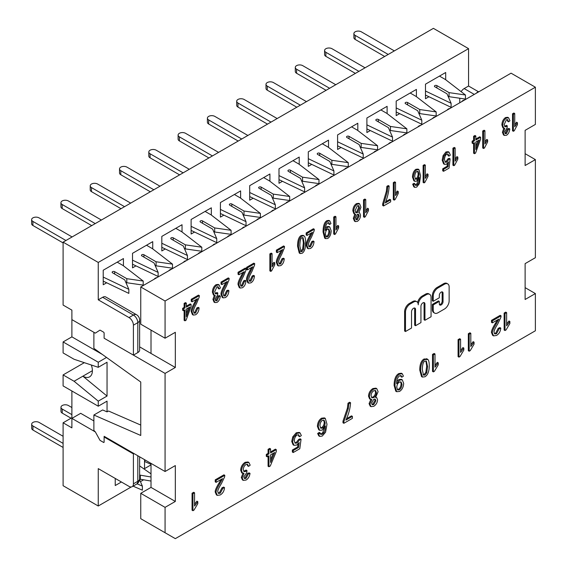 <?xml version="1.0" encoding="UTF-8"?>
<svg xmlns="http://www.w3.org/2000/svg" width="567" height="567" viewBox="0 0 567 567"><rect width="100%" height="100%" fill="white"/><g stroke="black" fill="none" stroke-linecap="round" stroke-linejoin="round"><path stroke-width="0.85" d="M425.477 91.025L451.105 103.279L451.105 107.34L425.477 95.079L425.484 84.171L445.697 72.498L445.697 79.756M451.105 103.279L447.002 93.81L434.846 86.786A1.453 0.836 -0 0 1 434.421 86.198A1.453 0.836 -0 0 1 435.314 85.426A1.453 0.836 -0 0 1 436.895 85.603L449.05 92.627L465.457 94.994L445.393 79.515L439.468 76.098M394.356 50.895L361.314 31.816A4.352 2.509 180 0 0 356.572 31.277A4.352 2.509 180 0 0 353.886 33.595A4.352 2.509 180 0 0 355.162 35.374L388.204 54.446M353.886 33.595L353.886 37.656A4.352 2.509 -0 0 0 355.162 39.428L355.162 35.374M384.688 56.48L355.162 39.428M465.457 94.994L465.457 99.055L449.05 96.688L447.98 96.064M449.05 96.688L449.05 92.627M99.842 440.063L95.348 431.905L99.842 440.063A0.829 0.482 -120 0 0 100.267 440.524L103.527 442.409A0.829 0.482 -120 0 0 104.115 442.069L104.115 436.994L133.408 453.912L133.408 483.849A6.216 3.586 60 0 1 132.125 486.692A6.216 3.586 60 0 1 129.014 486.387L98.254 468.626L98.254 506.005L131.218 486.975M140.439 481.652L143.373 479.958M459.766 102.783L459.766 98.233M461.155 91.677A6.216 3.586 -60 0 1 464.167 88.565L468.562 86.028L468.562 48.649L98.254 262.443L98.254 299.823L102.648 297.285A6.216 3.586 -60 0 1 105.753 296.973L136.519 314.735A6.216 3.586 120 0 0 133.408 315.046A6.216 3.586 60 0 1 137.802 322.651A6.216 3.586 -0 0 0 139.624 320.114A6.216 6.216 0 0 0 136.519 314.735M106.532 357.451L98.254 362.235L98.254 367.31L107.043 362.235L107.043 396.064L98.254 401.138L98.254 406.213L107.043 401.138L107.043 411.869L102.641 409.948L93.881 415.009L93.881 430.403L95.348 431.905M140.751 425.073L108.531 411.011L107.043 411.869M425.484 95.086L425.484 98.722L428.928 96.73M399.629 113.648L396.184 115.633L396.184 101.089L416.405 89.416L416.405 96.666M370.336 130.559L366.892 132.543L366.892 118L387.105 106.327L387.105 113.584M341.036 147.47L337.592 149.461L337.592 134.918L357.805 123.245L357.805 130.495M311.744 164.387L308.299 166.372L308.299 151.828L328.513 140.155L328.513 147.406M282.444 181.298L278.999 183.29L278.999 168.739L299.213 157.073L299.213 164.324M253.151 198.216L249.707 200.201L249.707 185.657L269.92 173.984L269.92 181.234M223.852 215.127L220.407 217.118L220.407 202.568L240.621 190.902L240.621 198.152M194.559 232.045L191.114 234.029L191.114 219.486L211.328 207.813L211.328 215.063M165.259 248.956L161.815 250.947L161.815 236.396L182.028 224.73L182.028 231.981M132.515 260.161L158.143 272.422L158.143 276.483L132.515 264.222L132.522 253.314L152.736 241.641L152.736 248.892M132.522 264.222L132.522 267.858L135.967 265.873M106.667 282.784L103.222 284.776L103.222 270.225L123.436 258.559L123.436 265.81M151.006 464.89L144.535 468.633L144.535 459.646M121.402 481.985L115.236 485.543L115.236 478.428M396.184 107.936L421.805 120.197L417.709 110.721L405.547 103.704A1.453 0.836 -0 0 1 405.122 103.109A1.453 0.836 -0 0 1 406.022 102.336A1.453 0.836 -0 0 1 407.602 102.521L419.757 109.537L436.165 111.905L416.093 96.433L410.175 93.009M365.056 67.806L332.014 48.734A4.352 2.509 180 0 0 327.272 48.188A4.352 2.509 180 0 0 324.586 50.506A4.352 2.509 180 0 0 325.862 52.284L358.904 71.364M324.586 50.506L324.586 54.567A4.352 2.509 -0 0 0 325.862 56.346L325.862 52.284M355.389 73.391L325.862 56.346M436.165 111.905L436.165 115.966L419.757 113.598L418.68 112.975M421.805 120.197L421.805 124.251L396.184 111.997M419.757 113.598L419.757 109.537M366.884 124.853L392.513 137.108L388.409 127.639L376.254 120.615A1.453 0.836 -0 0 1 375.829 120.027A1.453 0.836 -0 0 1 376.722 119.254A1.453 0.836 -0 0 1 378.302 119.431L390.457 126.455L406.865 128.822L386.8 113.343L380.875 109.927M335.763 84.724L302.721 65.644A4.352 2.509 180 0 0 297.98 65.106A4.352 2.509 180 0 0 295.294 67.423A4.352 2.509 180 0 0 296.569 69.202L329.611 88.275M295.294 67.423L295.294 71.485A4.352 2.509 -0 0 0 296.569 73.256L296.569 69.202M326.096 90.302L296.569 73.256M406.865 128.822L406.865 132.884L390.457 130.509L389.387 129.893M392.513 137.108L392.513 141.169L366.884 128.907M390.457 130.509L390.457 126.455M337.592 141.764L363.213 154.026L359.117 144.55L346.954 137.533A1.453 0.836 -0 0 1 346.529 136.938A1.453 0.836 -0 0 1 347.429 136.165A1.453 0.836 -0 0 1 349.01 136.349L361.165 143.366L377.572 145.733L357.501 130.261L351.583 126.838M306.463 101.635L273.422 82.562A4.352 2.509 180 0 0 268.68 82.017A4.352 2.509 180 0 0 265.994 84.334A4.352 2.509 180 0 0 267.27 86.113L300.312 105.193M265.994 84.334L265.994 88.395A4.352 2.509 -0 0 0 267.27 90.174L267.27 86.113M296.796 107.22L267.27 90.174M377.572 145.733L377.572 149.794L361.165 147.427L360.088 146.803M363.213 154.026L363.213 158.08L337.592 145.825M361.165 147.427L361.165 143.366M308.292 158.682L333.92 170.936L329.817 161.467L317.662 154.444A1.453 0.836 -0 0 1 317.237 153.855A1.453 0.836 -0 0 1 318.13 153.083A1.453 0.836 -0 0 1 319.71 153.26L331.865 160.284L348.273 162.651L328.208 147.172L322.283 143.756M277.171 118.553L244.129 99.473A4.352 2.509 180 0 0 239.387 98.927A4.352 2.509 180 0 0 236.701 101.252A4.352 2.509 180 0 0 237.977 103.024L271.019 122.103M236.701 101.252L236.701 105.313A4.352 2.509 -0 0 0 237.977 107.085L237.977 103.024M267.496 124.13L237.977 107.085M348.273 162.651L348.273 166.705L331.865 164.338L330.795 163.721M333.92 170.936L333.92 174.997L308.292 162.736M331.865 164.338L331.865 160.284M278.999 175.593L304.621 187.854L300.524 178.378L288.362 171.362A1.453 0.836 -0 0 1 287.937 170.766A1.453 0.836 -0 0 1 288.837 169.994A1.453 0.836 -0 0 1 290.417 170.178L302.572 177.195L318.98 179.562L298.908 164.09L292.99 160.667M247.871 135.463L214.829 116.391A4.352 2.509 180 0 0 210.088 115.845A4.352 2.509 180 0 0 207.402 118.163A4.352 2.509 180 0 0 208.677 119.942L241.719 139.014M207.402 118.163L207.402 122.224A4.352 2.509 -0 0 0 208.677 124.003L208.677 119.942M238.204 141.048L208.677 124.003M318.98 179.562L318.98 183.623L302.572 181.256L301.495 180.632M304.621 187.854L304.621 191.908L278.999 179.654M302.572 181.256L302.572 177.195M249.7 192.504L275.328 204.765L271.224 195.296L259.069 188.272A1.453 0.836 -0 0 1 258.644 187.684A1.453 0.836 -0 0 1 259.537 186.912A1.453 0.836 -0 0 1 261.118 187.089L273.273 194.112L289.68 196.48L269.616 181.001L263.69 177.584M218.578 152.381L185.537 133.302A4.352 2.509 180 0 0 180.795 132.756A4.352 2.509 180 0 0 178.109 135.081A4.352 2.509 180 0 0 179.385 136.853L212.427 155.932M178.109 135.081L178.109 139.142A4.352 2.509 -0 0 0 179.385 140.914L179.385 136.853M208.904 157.959L179.385 140.914M289.68 196.48L289.68 200.534L273.273 198.167L272.203 197.55M275.328 204.765L275.328 208.826L249.7 196.565M273.273 198.167L273.273 194.112M220.407 209.421L246.028 221.676L241.932 212.207L229.77 205.19A1.453 0.836 -0 0 1 229.344 204.595A1.453 0.836 -0 0 1 230.245 203.822A1.453 0.836 -0 0 1 231.825 204.007L243.98 211.023L260.388 213.39L240.316 197.911L234.398 194.495M189.279 169.292L156.237 150.22A4.352 2.509 180 0 0 151.495 149.674A4.352 2.509 180 0 0 148.809 151.991A4.352 2.509 180 0 0 150.085 153.77L183.127 172.843M148.809 151.991L148.809 156.053A4.352 2.509 -0 0 0 150.085 157.832L150.085 153.77M179.611 174.877L150.085 157.832M260.388 213.39L260.388 217.452L243.98 215.084L242.903 214.461M246.028 221.676L246.028 225.737L220.407 213.483M243.98 215.084L243.98 211.023M191.107 226.332L216.736 238.594L212.632 229.118L200.477 222.101A1.453 0.836 -0 0 1 200.052 221.513A1.453 0.836 -0 0 1 200.945 220.733A1.453 0.836 -0 0 1 202.525 220.917L214.68 227.934L231.088 230.308L211.023 214.829L205.098 211.413M159.986 186.21L126.944 167.13A4.352 2.509 180 0 0 122.203 166.585A4.352 2.509 180 0 0 119.517 168.909A4.352 2.509 180 0 0 120.792 170.681L153.834 189.761M119.517 168.909L119.517 172.963A4.352 2.509 -0 0 0 120.792 174.742L120.792 170.681M150.312 191.788L120.792 174.742M231.088 230.308L231.088 234.362L214.68 231.995L213.61 231.379M216.736 238.594L216.736 242.655L191.107 230.393M214.68 231.995L214.68 227.934M161.815 243.25L187.436 255.504L183.339 246.035L171.177 239.019A1.453 0.836 -0 0 1 170.752 238.423A1.453 0.836 -0 0 1 171.652 237.651A1.453 0.836 -0 0 1 173.233 237.835L185.388 244.852L201.795 247.219L181.723 231.74L175.805 228.324M130.686 203.121L97.644 184.048A4.352 2.509 180 0 0 92.903 183.502A4.352 2.509 180 0 0 90.217 185.82A4.352 2.509 180 0 0 91.493 187.599L124.534 206.672M90.217 185.82L90.217 189.881A4.352 2.509 -0 0 0 91.493 191.653L91.493 187.599M121.019 208.706L91.493 191.653M201.795 247.219L201.795 251.28L185.388 248.913L184.31 248.289M187.436 255.504L187.436 259.566L161.815 247.311M185.388 248.913L185.388 244.852M158.143 272.422L154.04 262.946L141.885 255.93A1.453 0.836 -0 0 1 141.459 255.334A1.453 0.836 -0 0 1 142.352 254.562A1.453 0.836 -0 0 1 143.933 254.746L156.088 261.763L172.496 264.13L152.431 248.658L146.506 245.235M101.394 220.039L68.352 200.959A4.352 2.509 180 0 0 63.61 200.413A4.352 2.509 180 0 0 60.924 202.738A4.352 2.509 180 0 0 62.2 204.51L95.235 223.589M60.924 202.738L60.924 206.792A4.352 2.509 -0 0 0 62.2 208.571L62.2 204.51M91.719 225.616L62.2 208.571M172.496 264.13L172.496 268.191L156.088 265.824L155.018 265.207M156.088 265.824L156.088 261.763M103.222 277.079L128.844 289.333L124.747 279.864L112.585 272.84A1.453 0.836 -0 0 1 112.16 272.252A1.453 0.836 -0 0 1 113.06 271.48A1.453 0.836 -0 0 1 114.64 271.657L126.795 278.68L143.203 281.048L123.131 265.569L117.213 262.152M72.094 236.949L39.052 217.87A4.352 2.509 180 0 0 34.311 217.331A4.352 2.509 180 0 0 31.624 219.649A4.352 2.509 180 0 0 32.9 221.428L65.942 240.5M31.624 219.649L31.624 223.71A4.352 2.509 -0 0 0 32.9 225.482L32.9 221.428M63.1 242.917L32.9 225.482M143.203 281.048L143.203 285.109L126.795 282.742L125.718 282.118M128.844 289.333L128.844 293.394L103.222 281.133M126.795 282.742L126.795 278.68M31.681 424.208L31.681 428.269A4.352 2.509 0 0 0 32.95 430.041L32.95 425.98A4.352 2.509 180 0 1 31.681 424.208A4.352 2.509 180 0 1 34.367 421.883A4.352 2.509 180 0 1 39.102 422.429L63.1 436.285M151.006 481.057L139.617 479.108M137.051 483.814L142.374 486.11L142.374 490.172L133.068 486.146M63.1 447.448L32.95 430.041M32.95 425.98L63.1 443.387M142.374 486.11L139.567 479.625M139.624 475.054L151.006 476.996M151.006 473.835L139.624 465.904M140.325 475.458L140.325 479.519M151.006 464.323L144.535 461.481M144.861 461.673L144.861 459.837M60.974 407.29L60.974 411.351A4.352 2.509 0 0 0 62.25 413.13L62.25 409.069A4.352 2.509 180 0 1 60.974 407.29A4.352 2.509 180 0 1 63.66 404.973A4.352 2.509 180 0 1 68.401 405.518L71.889 407.531M71.038 418.205L62.25 413.13M62.25 409.069L71.889 414.633M99.863 440.049A0.829 0.482 -120 0 0 100.288 440.509L103.555 442.395A0.829 0.482 -120 0 0 103.952 442.444M95.327 431.919L71.889 418.389L80.677 413.315L93.881 420.941M98.254 506.005L63.1 485.706L63.1 422.791L71.889 417.716L71.889 390.989M71.889 417.716L72.477 418.049M98.254 299.823L129.014 317.577A6.216 3.586 60 0 1 133.408 325.189L133.408 355.126L104.115 338.215L104.115 333.141A0.829 0.482 -120 0 0 103.527 332.127L100.267 330.242A0.829 0.482 -120 0 0 99.842 330.207L95.327 333.141L99.842 330.207M468.562 48.649L433.401 28.35L63.1 242.144L98.254 262.443M468.562 86.028L478.435 91.726M165.068 373.398L165.068 471.503L175.323 465.578L175.323 501.441L165.068 507.359L165.068 532.732L175.323 538.65L535.376 330.774L535.376 293.564L525.12 299.482L525.12 263.627L535.376 257.709L535.376 159.603L525.12 165.521L525.12 130.346L535.376 124.421L535.376 87.212L165.068 301.006L165.068 338.215L175.323 332.297L175.323 367.48L165.068 373.398L133.422 355.126L137.802 352.596A6.216 3.586 0 0 0 139.624 350.059L139.624 320.114M98.254 367.31L74.086 359.272L63.1 352.929L63.1 341.936L71.889 336.862L71.889 310.135L63.1 305.067L63.1 242.144M71.889 319.611L95.327 333.141M139.624 478.775A6.216 3.586 180 0 1 137.802 481.312A6.216 3.586 60 0 1 136.519 484.154A6.216 6.216 0 0 0 139.624 478.775L139.624 456.811M104.115 436.994L104.711 436.654M133.408 453.912L134.003 453.565M98.254 406.213L63.1 385.914L63.1 374.922L84.313 362.674M98.254 362.235L63.1 341.936M71.889 336.862L102.372 354.46M71.889 418.389L71.889 427.858L63.1 422.791M98.254 401.138L74.086 381.265L63.1 374.922M92.393 370.69L82.874 376.19L107.043 396.064M91.322 365.006A13.466 7.775 -120 0 1 89.607 376.857A13.466 7.775 -120 0 1 82.874 376.19L74.086 381.265M104.137 436.987L104.137 436.321L165.068 471.503M94.455 332.638L93.881 332.971L93.881 348.365L140.751 382.023L140.751 435.47L93.881 415.009M165.068 532.732L140.751 518.692L140.751 493.318L151.006 487.4L151.006 463.381M175.323 367.48L151.006 353.439L151.006 330.1M165.068 338.215L140.751 324.175L140.751 286.966L511.058 73.171L535.376 87.212M186.352 309.079L189.789 307.094L186.352 316.691L186.352 309.079M186.352 313.728L188.45 307.867M186.352 306.159L190.243 303.912L191.122 304.422L186.352 307.172L186.352 303.125L184.998 303.905L184.998 307.952L183.517 308.809L183.517 310.716L184.998 309.858L184.998 320.823L186.104 320.185L191.122 306.329L191.122 304.422M184.119 310.369L184.119 320.312L184.998 320.823M183.517 308.809L182.638 308.306L182.638 310.213L183.517 310.716M182.638 308.306L184.119 307.449L184.998 307.952M184.119 307.449L184.119 303.395L184.998 303.905M184.119 303.395L185.473 302.615L186.352 303.125M215.127 293.522L216.927 292.48L217.806 292.983L216.842 293.77L215.531 293.897L214.702 291.721L216.963 286.881L218.167 286.774L219.11 288.972L218.231 288.461L217.685 286.647M215.467 300.432L216.112 300.205L218.097 296.002L218.975 296.513L216.991 300.716L215.857 300.836L215.191 299.107L217.643 294.897L217.806 292.983M218.097 296.002L219.45 295.598L220.329 296.109L218.975 296.513M219.11 288.972L220.457 287.923L219.138 284.946L216.963 285.166C214.666 286.782 213.44 289.255 213.27 292.586L214.276 295.45L215.311 295.57L213.809 299.872L214.9 302.587L217.019 302.395C218.827 301.283 219.932 299.185 220.329 296.109M214.9 302.587L214.021 302.083L212.93 299.362L214.432 295.067M214.276 295.45L213.398 294.946L212.391 292.076C212.561 288.752 213.787 286.278 216.084 284.662L218.26 284.436L219.138 284.946M238.927 274.768L238.048 274.265L238.048 272.266L245.305 268.078L246.184 268.581L238.927 272.77L238.927 274.768L244.306 271.664L242.187 276.136C239.742 280.63 238.657 283.599 238.941 285.052L240.117 288.05L242.364 287.767C244.497 286.498 245.688 284.18 245.929 280.821L244.54 281.402L242.385 286.037L241.074 286.179L240.323 284.301C240.146 283.103 241.166 280.481 243.378 276.455L246.028 270.119L246.184 268.581M238.048 272.266L238.927 272.77M240.677 285.796L241.507 285.527L243.661 280.899L244.54 281.402M243.661 280.899L245.05 280.318L245.929 280.821M240.117 288.05L239.239 287.547L238.062 284.542C237.779 283.096 238.863 280.126 241.308 275.626L242.931 272.458M270.735 271.387L269.857 270.877L269.857 253.903L271.203 253.123L272.082 253.626L270.735 254.406L270.735 271.387L271.607 270.884L274.775 264.81L274.775 262.797L272.082 266.851L272.082 253.626M272.082 264.796L273.896 262.294L274.775 262.797M269.857 253.903L270.735 254.406M307.045 235.447L306.166 234.936L306.166 232.938L313.423 228.749L314.302 229.252L307.045 233.448L307.045 235.447L312.424 232.335L310.305 236.808C307.86 241.301 306.775 244.278 307.052 245.724L308.235 248.729L310.482 248.438C312.615 247.169 313.799 244.852 314.04 241.499L312.658 242.074L310.503 246.709L309.185 246.858L308.441 244.979C308.257 243.775 309.277 241.159 311.496 237.126L314.146 230.79L314.302 229.252M306.166 232.938L307.045 233.448M308.788 246.475L309.625 246.206L311.779 241.57L312.658 242.074M311.779 241.57L313.161 240.989L314.04 241.499M308.235 248.729L307.357 248.218L306.173 245.22C305.897 243.767 306.981 240.798 309.426 236.304L311.042 233.136M325.43 234.199C325.522 231.697 326.238 230.011 327.577 229.16L328.867 229.047L329.774 231.527C329.633 234.164 328.888 235.95 327.542 236.871L326.372 236.963L325.43 234.199M325.961 236.581L326.663 236.368C328.01 235.44 328.754 233.654 328.895 231.017L328.392 228.912M329.661 224.482L330.958 223.554L329.81 220.917L327.868 221.137C325.316 222.519 324.005 226.304 323.934 232.498L325.557 238.643L327.705 238.494C329.838 237.077 330.993 234.511 331.156 230.79L329.788 226.984L327.91 227.133L325.274 230.471C325.352 226.481 326.209 223.937 327.839 222.852L328.924 222.732L329.661 224.482L328.782 223.979L328.421 222.64M325.415 228.26L327.031 226.63L328.91 226.481L329.788 226.984M325.557 238.643L324.678 238.133L323.055 231.988C323.126 225.801 324.437 222.016 326.989 220.634L328.931 220.407L329.81 220.917M359.138 216.07L357.352 219.677L356.26 219.776L355.566 218.012L357.338 214.383L358.464 214.262L359.138 216.07L358.259 215.559L357.975 214.156M355.863 219.379L356.473 219.167L358.259 215.559M359.584 207.997L357.387 212.66L355.991 212.795L355.119 210.499L357.338 205.828L358.755 205.708L359.584 207.997L358.705 207.487L358.252 205.566M355.587 212.419L356.508 212.15L358.705 207.487M357.373 221.364C359.372 219.989 360.428 217.926 360.52 215.191L359.655 212.887L358.868 212.703L360.966 207.21L359.662 203.851L357.352 204.113C355.055 205.701 353.851 208.103 353.73 211.321L354.814 214.283L355.8 214.475L354.177 218.798L355.311 221.605L357.373 221.364M355.311 221.605L354.432 221.102L353.298 218.295L354.921 213.965M354.814 214.283L353.936 213.773L352.851 210.818C352.972 207.6 354.177 205.197 356.473 203.61L358.783 203.347L359.662 203.851M383.554 205.97L390.663 201.859L390.663 199.86L385.284 202.972C387.644 197.004 388.927 191.363 389.139 186.047L387.75 186.848L387.24 191.802L383.554 204.354L383.554 205.97L382.675 205.46L382.675 203.851L383.554 204.354M382.675 203.851L386.361 191.292L386.871 186.337L387.75 186.848M386.871 186.337L388.26 185.544L389.139 186.047M385.822 201.646L389.784 199.357L390.663 199.86M423.996 182.9L423.117 182.397L423.117 165.415L424.463 164.636L425.342 165.146L423.996 165.925L423.996 182.9L424.86 182.404L428.035 176.33L428.035 174.317L425.342 178.371L425.342 165.146M425.342 176.316L427.157 173.807L428.035 174.317M423.117 165.415L423.996 165.925M453.791 165.699L452.913 165.188L452.913 148.214L454.266 147.434L455.145 147.937L453.791 148.717L453.791 165.699L454.663 165.195L457.831 159.121L457.831 157.116L455.145 161.17L455.145 147.937M455.145 159.107L456.952 156.605L457.831 157.116M452.913 148.214L453.791 148.717M475.833 141.956L479.271 139.964L475.833 149.56L475.833 141.956M475.833 146.598L477.931 140.736M475.833 139.028L479.717 136.782L480.596 137.292L475.833 140.042L475.833 135.995L474.48 136.775L474.48 140.822L472.991 141.679L472.991 143.593L474.48 142.735L474.48 153.692L475.585 153.055L480.596 139.198L480.596 137.292M473.601 143.238L473.601 153.182L474.48 153.692M472.991 141.679L472.113 141.176L472.113 143.082L472.991 143.593M472.113 141.176L473.601 140.318L474.48 140.822M473.601 140.318L473.601 136.271L474.48 136.775M473.601 136.271L474.955 135.492L475.833 135.995M504.609 126.391L506.402 125.35L507.281 125.86L506.324 126.647L505.006 126.767L504.176 124.591L506.444 119.75L507.649 119.644L508.585 121.841L507.706 121.331L507.16 119.524M504.949 133.302L505.587 133.075L507.571 128.879L508.45 129.382L506.466 133.585L505.332 133.706L504.665 131.983L507.125 127.766L507.281 125.86M507.571 128.879L508.925 128.468L509.804 128.978L508.45 129.382M508.585 121.841L509.939 120.792L508.613 117.816L506.444 118.035C504.148 119.658 502.915 122.132 502.752 125.456L503.751 128.319L504.793 128.44L503.283 132.742L504.382 135.456L506.501 135.265C508.308 134.152 509.407 132.061 509.804 128.978M504.382 135.456L503.503 134.953L502.405 132.231L503.914 127.936M503.751 128.319L502.872 127.816L501.873 124.953C502.036 121.621 503.269 119.148 505.566 117.532L507.734 117.305L508.613 117.816M192.936 510.711L192.057 510.208L192.057 493.226L193.68 492.291L194.559 492.801L192.936 493.737L192.936 510.711L193.978 510.116L197.798 503.666L197.798 501.653L194.559 506.026L194.559 492.801M194.559 504.113L196.919 501.15L197.798 501.653M192.057 493.226L192.936 493.737M243.697 471.29L246.106 470.043L246.985 470.546L245.851 471.439L244.093 471.638L243.271 469.639C243.406 467.385 244.313 465.684 245.979 464.543L247.602 464.366L248.559 466.379L247.68 465.868L247.106 464.217M244.136 478.179L245.135 477.861L247.524 473.424L248.403 473.934L246.014 478.371L244.519 478.548L243.86 476.967L246.808 472.467L246.985 470.546M247.524 473.424L249.147 472.864L250.026 473.374L248.403 473.934M248.559 466.379L250.182 465.174L248.863 462.481L245.993 462.821C243.222 464.713 241.74 467.328 241.549 470.674L242.563 473.317L244.016 473.41L242.194 477.889L243.271 480.369L246.064 480.043C248.226 478.725 249.544 476.5 250.026 473.374M243.271 480.369L242.392 479.859L241.315 477.386L243.137 472.906M242.563 473.317L241.684 472.814L240.67 470.163C240.862 466.818 242.343 464.203 245.114 462.311L247.985 461.977L248.863 462.481M270.579 454.869L274.697 452.487L270.579 462.474L270.579 454.869M270.579 459.837L273.273 453.309M270.579 451.942L275.413 449.149L276.292 449.659L270.579 452.955L270.579 448.908L268.956 449.844L268.956 453.891L267.185 454.918L267.185 456.825L268.956 455.797L268.956 466.761L270.275 465.996L276.292 451.566L276.292 449.659M268.078 456.307L268.078 466.251L268.956 466.761M267.185 454.918L266.306 454.408L266.306 456.315L267.185 456.825M266.306 454.408L268.078 453.387L268.956 453.891M268.078 453.387L268.078 449.333L268.956 449.844M268.078 449.333L269.701 448.405L270.579 448.908M343.864 423.294L352.39 418.368L352.39 416.369L345.941 420.097C348.762 413.86 350.3 408.077 350.548 402.74L348.889 403.697L348.266 408.715L343.864 421.685L343.864 423.294L342.985 422.784L342.985 421.175L343.864 421.685M342.985 421.175L347.387 408.205L348.01 403.194L348.889 403.697M348.01 403.194L349.669 402.23L350.548 402.74M346.579 418.708L351.512 415.866L352.39 416.369M433.379 371.895L432.501 371.385L432.501 354.41L434.124 353.475L435.002 353.978L433.379 354.914L433.379 371.895L434.421 371.293L438.241 364.85L438.241 362.837L435.002 367.21L435.002 353.978M435.002 365.297L437.363 362.327L438.241 362.837M432.501 354.41L433.379 354.914M469.2 351.214L468.321 350.711L468.321 333.729L469.937 332.794L470.816 333.304L469.2 334.239L469.2 351.214L470.234 350.619L474.055 344.169L474.055 342.156L470.816 346.529L470.816 333.304M470.816 344.616L473.176 341.653L474.055 342.156M468.321 333.729L469.2 334.239M505.013 330.54L504.134 330.029L504.134 313.055L505.757 312.119L506.636 312.623L505.013 313.558L505.013 330.54L506.055 329.937L509.875 323.495L509.875 321.482L506.636 325.848L506.636 312.623M506.636 323.941L508.996 320.972L509.875 321.482M504.134 313.055L505.013 313.558M492.369 322.857L491.49 322.354L491.49 320.355L500.193 315.33L501.072 315.833L492.369 320.865L492.369 322.857L498.832 319.129L496.274 323.856C493.354 328.619 492.057 331.716 492.39 333.134L493.566 335.884L496.494 335.458C499.059 333.935 500.484 331.482 500.774 328.102L499.109 328.839L496.529 333.722L494.8 333.942L494.048 332.227C493.836 331.036 495.055 328.3 497.698 324.033L500.881 317.385L501.072 315.833M491.49 320.355L492.369 320.865M494.403 333.58L495.65 333.212L498.23 328.336L499.109 328.839M498.23 328.336L499.896 327.591L500.774 328.102M493.566 335.884L492.68 335.38L491.511 332.631C491.178 331.206 492.475 328.116 495.395 323.346L497.344 319.986M458.958 357.125L458.079 356.622L458.079 339.64L459.702 338.705L460.581 339.215L458.958 340.15L458.958 357.125L460 356.53L463.82 350.08L463.82 348.067L460.581 352.44L460.581 339.215M460.581 350.526L462.941 347.564L463.82 348.067M458.079 339.64L458.958 340.15M427.575 366.608L426.738 372.803L424.966 375.042L423.514 375.156L422.309 369.649C422.443 364.489 423.322 361.675 424.938 361.207L426.37 361.101L427.575 366.608L426.696 366.098L425.902 360.952M423.095 374.801L424.088 374.532L425.86 372.299L426.696 366.098M422.387 377.076L424.938 376.764C427.809 375.12 429.24 371.413 429.24 365.651C429.24 362.476 428.808 360.435 427.936 359.521L424.938 359.506C422.061 361.179 420.629 364.879 420.643 370.612L422.387 377.076L421.508 376.566L419.764 370.102C419.75 364.375 421.182 360.669 424.059 358.996L427.057 359.01M427.936 359.521L426.632 358.677M396.787 387.417C396.893 384.901 397.751 383.136 399.366 382.123L401.089 381.952L401.996 384.242C401.826 386.892 400.933 388.764 399.317 389.848L397.736 389.976L396.787 387.417M397.332 389.628L398.438 389.338C400.054 388.253 400.947 386.389 401.117 383.731L400.614 381.797M401.861 377.211L403.413 376.134L402.265 373.731L399.707 374.071C396.638 375.758 395.064 379.692 394.986 385.886L396.652 391.712L399.508 391.45C402.081 389.777 403.47 387.077 403.661 383.342L402.294 379.833L399.756 380.067L396.595 383.71C396.687 379.706 397.715 377.069 399.678 375.793L401.11 375.609L401.861 377.211L400.982 376.708L400.6 375.489M396.737 381.676L398.877 379.557L401.415 379.323L402.294 379.833M396.652 391.712L395.773 391.202L394.108 385.383C394.185 379.188 395.759 375.248 398.828 373.568L401.386 373.221L402.265 373.731M375.893 400.805L373.752 404.618L372.299 404.774L371.605 403.165L373.731 399.331L375.226 399.147L375.893 400.805L375.014 400.295L374.73 399.012M371.909 404.406L372.873 404.115L375.014 400.295M376.431 392.683C376.311 394.852 375.432 396.489 373.795 397.595L371.938 397.8L371.073 395.702C371.187 393.519 372.08 391.882 373.738 390.769L375.588 390.571L376.431 392.683L375.552 392.173L375.092 390.415M371.541 397.453L372.916 397.084C374.553 395.986 375.432 394.341 375.552 392.173M373.773 406.312C376.183 404.696 377.445 402.513 377.558 399.763L376.715 397.651L375.574 397.474L378.097 391.733L376.793 388.657L373.752 389.061C371.002 390.911 369.556 393.448 369.408 396.687L370.485 399.416L371.888 399.6L369.946 404.108L371.066 406.674L373.773 406.312M371.066 406.674L370.187 406.17L369.067 403.605L371.009 399.09M370.485 399.416L369.606 398.906L368.529 396.177C368.678 392.945 370.123 390.401 372.873 388.551L375.914 388.154L376.793 388.657M325.132 422.897C324.983 425.293 324.111 427.015 322.503 428.071L320.851 428.241L319.951 425.767C320.093 423.159 320.922 421.366 322.453 420.381L324.104 420.253L325.132 422.897L324.253 422.387L323.622 420.097M320.454 427.887L321.624 427.561C323.233 426.504 324.104 424.782 324.253 422.387M319.682 436.384L318.803 435.874L317.64 433.486L319.249 432.394L320.128 432.897L318.519 433.996L319.682 436.384L322.262 436.051L325.578 432.203L326.996 424.258L325.295 418.389L322.417 418.701C319.845 420.438 318.47 423.159 318.285 426.859L319.66 430.31L322.184 430.091L325.387 425.98C325.323 429.24 324.771 431.565 323.722 432.947L322.361 434.294L320.738 434.336L320.128 432.897M319.859 433.826L321.482 433.783L322.843 432.444L324.359 427.965M319.66 430.31L318.782 429.807L317.407 426.349C317.591 422.656 318.966 419.934 321.539 418.191L324.416 417.886L325.295 418.389M317.64 433.486L318.519 433.996M294.84 442.862L296.257 442.466L298.66 439.432L299.539 439.935L297.136 442.976L295.237 443.21L294.323 440.757C294.464 438.05 295.4 436.129 297.115 435.002L298.766 434.846L299.652 436.739L298.774 436.236L298.263 434.683M298.66 439.432L300.177 438.808L301.056 439.319L299.539 439.935M292.352 450.035L297.625 446.987L298.504 447.498L293.231 450.538L292.352 450.035L292.352 452.019L293.231 452.523L299.787 448.745L301.056 439.319M293.231 450.538L293.231 452.523M297.625 446.987L298.051 443.982M299.652 436.739L301.346 435.576L300.071 432.912L297.115 433.301L293.642 437.355L292.607 441.941L293.975 445.315L296.704 445.052L299.206 442.551L298.504 447.498M293.975 445.315L293.096 444.812L291.729 441.431L292.763 436.852L296.236 432.798L299.192 432.408L300.071 432.912M216.105 482.354L215.226 481.851L215.226 479.852L223.937 474.827L224.815 475.33L216.105 480.362L216.105 482.354L222.569 478.626L220.01 483.353C217.09 488.116 215.8 491.213 216.126 492.631L217.303 495.381L220.237 494.956C222.803 493.432 224.227 490.979 224.511 487.599L222.852 488.336L220.272 493.219L218.536 493.439L217.792 491.724C217.579 490.533 218.798 487.797 221.442 483.531L224.624 476.882L224.815 475.33M215.226 479.852L216.105 480.362M218.139 493.077L219.394 492.709L221.973 487.833L222.852 488.336M221.973 487.833L223.632 487.088L224.511 487.599M217.303 495.381L216.424 494.878L215.247 492.128C214.921 490.703 216.211 487.613 219.131 482.843L221.087 479.484M513.39 131.289L512.511 130.786L512.511 113.804L513.858 113.024L514.737 113.535L513.39 114.314L513.39 131.289L514.262 130.786L517.43 124.719L517.43 122.706L514.737 126.76L514.737 113.535M514.737 124.705L516.551 122.196L517.43 122.706M512.511 113.804L513.39 114.314M483.587 148.497L482.708 147.987L482.708 131.012L484.062 130.226L484.941 130.736L483.587 131.516L483.587 148.497L484.459 147.994L487.634 141.92L487.634 139.907L484.941 143.961L484.941 130.736M484.941 141.906L486.755 139.404L487.634 139.907M482.708 131.012L483.587 131.516M445.01 161.907L445.967 161.623L447.98 158.81L448.858 159.32L446.846 162.127L445.407 162.282L444.5 159.639C444.62 156.946 445.393 155.117 446.824 154.16L448.058 154.054L448.936 156.138L448.058 155.634L447.569 153.926M447.98 158.81L449.241 158.342L450.12 158.845L448.858 159.32M442.707 168.817L447.108 166.273L447.987 166.783L443.585 169.32L442.707 168.817L442.707 170.802L443.585 171.305L449.057 168.151L450.12 158.845M443.585 169.32L443.585 171.305M447.108 166.273L447.448 163.395M448.936 156.138L450.354 155.138L449.071 152.204L446.824 152.459L443.947 156.173L443.075 160.659L444.457 164.338L446.491 164.168L448.568 161.907L447.987 166.783M444.457 164.338L443.578 163.828L442.196 160.149L443.068 155.663L445.946 151.949L448.192 151.694L449.071 152.204M419.056 174.253C418.942 176.635 418.212 178.272 416.873 179.179L415.632 179.285L414.739 176.635C414.853 174.034 415.547 172.318 416.816 171.489L418.07 171.418L419.056 174.253L418.177 173.743L417.581 171.277M415.228 178.91L415.994 178.669C417.333 177.769 418.063 176.124 418.177 173.743M414.704 187.358L413.825 186.848L412.663 184.211L414.002 183.276L414.881 183.779L413.541 184.722L414.704 187.358L416.667 187.131L419.424 183.609L420.608 175.791L418.949 169.604L416.795 169.795C414.654 171.291 413.513 173.878 413.35 177.556L414.732 181.305L416.603 181.164L419.268 177.365C419.226 180.618 418.765 182.886 417.886 184.176L416.745 185.388L415.398 185.274L414.881 183.779M415.264 185.083L417.007 183.665L418.255 179.498M414.732 181.305L413.853 180.795L412.471 177.053C412.634 173.367 413.775 170.78 415.916 169.292L418.07 169.094L418.949 169.604M412.663 184.211L413.541 184.722M394.193 200.108L393.314 199.598L393.314 182.624L394.667 181.844L395.546 182.347L394.193 183.127L394.193 200.108L395.064 199.605L398.232 193.531L398.232 191.518L395.546 195.572L395.546 182.347M395.546 193.517L397.354 191.015L398.232 191.518M393.314 182.624L394.193 183.127M364.397 217.31L363.518 216.807L363.518 199.825L364.864 199.045L365.743 199.556L364.397 200.335L364.397 217.31L365.268 216.807L368.437 210.74L368.437 208.727L365.743 212.781L365.743 199.556M365.743 210.726L367.558 208.217L368.437 208.727M363.518 199.825L364.397 200.335M334.594 234.518L333.715 234.008L333.715 217.026L335.069 216.247L335.947 216.757L334.594 217.537L334.594 234.518L335.466 234.015L338.641 227.941L338.641 225.928L335.947 229.982L335.947 216.757M335.947 227.927L337.762 225.425L338.641 225.928M333.715 217.026L334.594 217.537M304.231 243.413L303.536 249.523L302.055 251.592L300.985 251.663L299.844 245.943C299.95 240.798 300.68 238.069 302.027 237.757L303.083 237.686L304.231 243.413L303.352 242.903L302.615 237.566M300.574 251.273L302.658 249.012L303.536 249.523M302.658 249.012L303.352 242.903M300.113 253.513L299.234 253.01L297.576 246.234C297.576 240.5 298.766 236.935 301.148 235.546L303.104 235.34L303.983 235.844L302.027 236.056C299.645 237.445 298.455 241.003 298.455 246.744L300.113 253.513L302.027 253.321C304.415 251.946 305.613 248.381 305.613 242.612C305.613 239.437 305.252 237.353 304.529 236.354L303.983 235.844M277.242 252.648L276.363 252.138L276.363 250.139L283.62 245.95L284.499 246.461L277.242 250.649L277.242 252.648L282.628 249.544L280.502 254.016C278.057 258.509 276.972 261.479 277.256 262.932L278.432 265.93L280.679 265.639C282.813 264.371 284.003 262.06 284.244 258.701L282.862 259.282L280.708 263.917L279.389 264.059L278.638 262.181C278.461 260.976 279.481 258.361 281.7 254.328L284.343 247.992L284.499 246.461M276.363 250.139L277.242 250.649M278.992 263.676L279.829 263.407L281.983 258.772L282.862 259.282M281.983 258.772L283.365 258.191L284.244 258.701M278.432 265.93L277.554 265.42L276.377 262.422C276.094 260.976 277.178 257.999 279.623 253.506L281.246 250.338M247.446 269.849L246.567 269.346L246.567 267.348L253.825 263.159L254.703 263.662L247.446 267.851L247.446 269.849L252.825 266.745L250.706 271.217C248.261 275.711 247.177 278.688 247.453 280.133L248.637 283.131L250.883 282.848C253.017 281.579 254.2 279.262 254.448 275.902L253.059 276.483L250.905 281.119L249.593 281.26L248.842 279.382C248.665 278.184 249.678 275.562 251.897 271.536L254.548 265.2L254.703 263.662M246.567 267.348L247.446 267.851M249.197 280.878L250.026 280.608L252.18 275.98L253.059 276.483M252.18 275.98L253.569 275.399L254.448 275.902M248.637 283.131L247.758 282.628L246.574 279.623C246.298 278.177 247.382 275.208 249.827 270.714L251.443 267.539M221.903 284.599L221.024 284.095L221.024 282.097L228.281 277.901L229.16 278.411L221.903 282.6L221.903 284.599L227.282 281.494L225.163 285.966C222.718 290.46 221.633 293.43 221.91 294.883L223.093 297.881L225.34 297.597C227.473 296.328 228.657 294.011 228.898 290.651L227.516 291.232L225.361 295.868L224.043 296.009L223.299 294.131C223.114 292.933 224.135 290.311 226.353 286.285L229.004 279.949L229.16 278.411M221.024 282.097L221.903 282.6M223.646 295.627L224.482 295.357L226.637 290.722L227.516 291.232M226.637 290.722L228.019 290.148L228.898 290.651M223.093 297.881L222.214 297.377L221.031 294.372C220.754 292.926 221.839 289.957 224.284 285.456L225.9 282.288M192.1 301.807L191.221 301.297L191.221 299.298L198.478 295.109L199.357 295.613L192.1 299.808L192.1 301.807L197.486 298.696L195.36 303.168C192.915 307.668 191.83 310.638 192.114 312.084L193.29 315.089L195.537 314.798C197.67 313.53 198.861 311.212 199.102 307.86L197.72 308.434L195.565 313.069L194.247 313.218L193.496 311.34C193.319 310.135 194.339 307.52 196.558 303.487L199.201 297.151L199.357 295.613M191.221 299.298L192.1 299.808M193.85 312.835L194.687 312.566L196.841 307.931L197.72 308.434M196.841 307.931L198.223 307.349L199.102 307.86M193.29 315.089L192.411 314.579L191.235 311.581C190.951 310.128 192.036 307.158 194.481 302.665L196.104 299.496M439.496 304.663A2.637 1.524 120 0 0 442.161 301.183L442.161 292.678A2.637 1.524 120 0 0 441.984 291.856M433.238 301.283L432.359 300.779L432.359 295.641A6.669 3.856 -60 0 1 437.079 287.469L443.543 283.734A6.669 3.856 -60 0 1 446.881 283.401L447.76 283.911A6.669 3.856 120 0 0 444.422 284.237L437.958 287.972A6.669 3.856 120 0 0 433.238 296.144L433.238 301.283L439.319 297.774L439.319 295.336A2.637 1.524 -60 0 1 440.467 292.685A2.637 1.524 -60 0 1 442.494 291.984A2.637 1.524 -60 0 1 443.04 293.189L443.04 301.687A2.637 1.524 -60 0 1 441.891 304.337A2.637 1.524 -60 0 1 439.864 305.046A2.637 1.524 -60 0 1 439.319 303.841L439.319 301.403L433.238 304.911L433.238 310.05A6.669 3.856 120 0 0 434.62 313.104A6.669 3.856 120 0 0 437.958 312.778L444.422 309.043A6.669 3.856 120 0 0 449.142 300.871L449.142 286.966A6.669 3.856 120 0 0 447.76 283.911M434.62 313.104L433.741 312.601A6.669 3.856 -60 0 1 432.359 309.547L432.359 304.408L438.44 300.893L439.319 301.403M405.49 331.518L404.611 331.015L404.611 311.659A6.676 3.856 -60 0 1 409.331 303.487L412.712 301.538A6.676 3.856 -60 0 1 415.98 301.24L416.858 301.75A6.676 3.856 120 0 0 413.591 302.041L410.21 303.99A6.676 3.856 120 0 0 405.49 312.169L405.49 331.518L411.529 328.031L411.529 311.744A2.835 1.637 -60 0 1 412.769 308.895A2.835 1.637 -60 0 1 414.952 308.136A2.835 1.637 -60 0 1 415.54 309.433L415.54 325.72L420.941 322.602L420.941 306.315A2.835 1.637 -60 0 1 422.174 303.458A2.835 1.637 -60 0 1 424.364 302.7A2.835 1.637 -60 0 1 424.945 303.997L424.945 320.284L431.062 316.755L431.062 297.406A6.676 3.856 120 0 0 429.68 294.351A6.676 3.856 120 0 0 426.341 294.677L422.961 296.626A6.676 3.856 120 0 0 418.24 304.805A6.676 3.856 120 0 0 416.858 301.75M417.603 302.438A6.676 3.856 -60 0 1 422.082 296.123L425.463 294.174A6.676 3.856 -60 0 1 428.801 293.841L429.68 294.351M424.945 320.284L424.066 319.781L424.066 303.494A2.835 1.637 120 0 0 423.854 302.572M415.54 325.72L414.661 325.21L414.661 308.923A2.835 1.637 120 0 0 414.442 308.001M412.712 301.538L413.591 302.041M432.359 304.408L433.238 304.911M151.006 353.439L139.624 346.869M525.12 287.646L535.376 293.564M525.12 153.685L535.376 159.603M165.068 507.359L140.751 493.318M175.323 501.441L151.006 487.4M165.068 301.006L140.751 286.966M436.895 87.97L436.895 85.603M407.602 104.888L407.602 102.521M378.302 121.799L378.302 119.431M349.01 138.717L349.01 136.349M319.71 155.627L319.71 153.26M290.417 172.545L290.417 170.178M261.118 189.456L261.118 187.089M231.825 206.374L231.825 204.007M202.525 223.285L202.525 220.917M173.233 240.202L173.233 237.835M143.933 257.113L143.933 254.746M114.64 274.031L114.64 271.657M464.515 98.913L465.493 99.48M133.408 325.189L137.802 322.651L137.802 352.596M102.648 297.285L133.408 315.046L129.014 317.577M137.802 455.762L137.802 481.312L133.408 483.849M474.281 94.405L464.167 88.565M215.963 293.267L216.842 293.77M216.112 300.205L216.991 300.716M212.93 299.362L213.809 299.872M212.391 292.076L213.27 292.586M216.084 284.662L216.963 285.166M241.507 285.527L242.385 286.037M238.062 284.542L238.941 285.052M241.308 275.626L242.187 276.136M309.625 246.206L310.503 246.709M306.173 245.22L307.052 245.724M309.426 236.304L310.305 236.808M328.895 231.017L329.774 231.527M326.663 236.368L327.542 236.871M327.031 226.63L327.91 227.133M323.055 231.988L323.934 232.498M326.989 220.634L327.868 221.137M356.473 219.167L357.352 219.677M356.508 212.15L357.387 212.66M353.298 218.295L354.177 218.798M352.851 210.818L353.73 211.321M356.473 203.61L357.352 204.113M386.361 191.292L387.24 191.802M505.445 126.136L506.324 126.647M505.587 133.075L506.466 133.585M502.405 132.231L503.283 132.742M501.873 124.953L502.752 125.456M505.566 117.532L506.444 118.035M244.972 470.929L245.851 471.439M245.135 477.861L246.014 478.371M241.315 477.386L242.194 477.889M240.67 470.163L241.549 470.674M245.114 462.311L245.993 462.821M347.387 408.205L348.266 408.715M495.65 333.212L496.529 333.722M491.511 332.631L492.39 333.134M495.395 323.346L496.274 323.856M425.86 372.299L426.738 372.803M424.088 374.532L424.966 375.042M419.764 370.102L420.643 370.612M424.059 358.996L424.938 359.506M401.117 383.731L401.996 384.242M398.438 389.338L399.317 389.848M398.877 379.557L399.756 380.067M394.108 385.383L394.986 385.886M398.828 373.568L399.707 374.071M372.873 404.115L373.752 404.618M372.916 397.084L373.795 397.595M369.067 403.605L369.946 404.108M368.529 396.177L369.408 396.687M372.873 388.551L373.752 389.061M321.624 427.561L322.503 428.071M321.482 433.783L322.361 434.294M322.843 432.444L323.722 432.947M317.407 426.349L318.285 426.859M321.539 418.191L322.417 418.701M296.257 442.466L297.136 442.976M291.729 441.431L292.607 441.941M292.763 436.852L293.642 437.355M296.236 432.798L297.115 433.301M219.394 492.709L220.272 493.219M215.247 492.128L216.126 492.631M219.131 482.843L220.01 483.353M445.967 161.623L446.846 162.127M442.196 160.149L443.075 160.659M443.068 155.663L443.947 156.173M445.946 151.949L446.824 152.459M415.994 178.669L416.873 179.179M415.866 184.877L416.745 185.388M417.007 183.665L417.886 184.176M412.471 177.053L413.35 177.556M415.916 169.292L416.795 169.795M301.176 251.082L302.055 251.592M297.576 246.234L298.455 246.744M301.148 235.546L302.027 236.056M279.829 263.407L280.708 263.917M276.377 262.422L277.256 262.932M279.623 253.506L280.502 254.016M250.026 280.608L250.905 281.119M246.574 279.623L247.453 280.133M249.827 270.714L250.706 271.217M224.482 295.357L225.361 295.868M221.031 294.372L221.91 294.883M224.284 285.456L225.163 285.966M194.687 312.566L195.565 313.069M191.235 311.581L192.114 312.084M194.481 302.665L195.36 303.168M422.082 296.123L422.961 296.626M425.463 294.174L426.341 294.677M424.066 303.494L424.945 303.997M414.661 308.923L415.54 309.433M404.611 311.659L405.49 312.169M409.331 303.487L410.21 303.99M442.161 301.183L443.04 301.687M442.161 292.678L443.04 293.189M432.359 295.641L433.238 296.144M437.079 287.469L437.958 287.972M443.543 283.734L444.422 284.237M432.359 309.547L433.238 310.05M132.125 486.692L136.519 484.154M358.776 212.384L359.655 212.887M375.836 397.148L376.715 397.651M156.96 277.61A4.146 4.146 0 0 0 154.139 279.24M171.61 269.155A4.146 4.146 0 0 0 168.782 270.785M186.26 260.692A4.146 4.146 0 0 0 183.432 262.323M200.902 252.237A4.146 4.146 0 0 0 198.081 253.867M215.552 243.782A4.146 4.146 0 0 0 212.731 245.412M230.202 235.326A4.146 4.146 0 0 0 227.374 236.956M244.852 226.864A4.146 4.146 0 0 0 242.024 228.501M259.495 218.408A4.146 4.146 0 0 0 256.674 220.039M274.144 209.953A4.146 4.146 0 0 0 271.324 211.583M288.794 201.498A4.146 4.146 0 0 0 285.966 203.128M303.444 193.042A4.146 4.146 0 0 0 300.616 194.672M318.087 184.58A4.146 4.146 0 0 0 315.266 186.21M332.737 176.124A4.146 4.146 0 0 0 329.916 177.755M347.387 167.669A4.146 4.146 0 0 0 344.559 169.299M362.037 159.214A4.146 4.146 0 0 0 359.209 160.844M376.679 150.751A4.146 4.146 0 0 0 373.859 152.388M391.329 142.296A4.146 4.146 0 0 0 388.508 143.926M405.979 133.84A4.146 4.146 0 0 0 403.151 135.47M420.629 125.385A4.146 4.146 0 0 0 417.801 127.015M435.272 116.922A4.146 4.146 0 0 0 432.451 118.56M449.922 108.467A4.146 4.146 0 0 0 447.101 110.097M464.571 100.012A4.146 4.146 0 0 0 461.744 101.642M479.221 91.556A4.146 4.146 0 0 0 476.393 93.186"/></g></svg>
